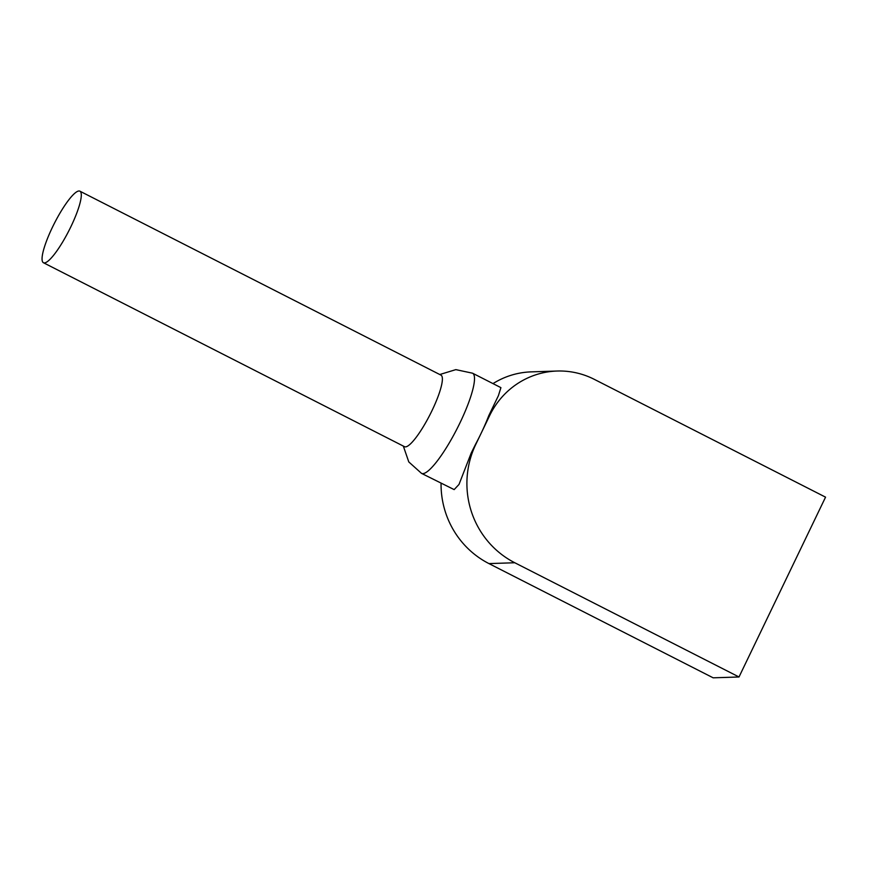 <?xml version="1.0" encoding="UTF-8"?>
<svg xmlns="http://www.w3.org/2000/svg" width="869" height="869" viewBox="0 0 869 869"><rect width="100%" height="100%" fill="white"/><g stroke="black" fill="none" stroke-linecap="round" stroke-linejoin="round"><path stroke-width="1.3" d="M70.91 226.657A40.148 8.136 117 0 1 43.45 262.731A40.148 8.136 117 0 1 54.421 223.257A40.148 8.136 117 0 1 79.905 191.18A40.148 8.136 117 0 1 70.91 226.657M79.905 191.18L440.996 375.147A40.148 8.136 117 0 1 432.002 410.624A40.148 8.136 117 0 1 404.541 446.699L43.45 262.731M472.562 373.203L500.913 387.639L498.404 395.688L488.791 415.621A56.213 11.395 117 0 1 480.991 433.577A56.213 11.395 117 0 1 475.495 444.374L471.215 453.021L459.006 484.435L454.161 489.605L421.53 473.377A56.213 11.395 -63 0 0 459.973 422.866A56.213 11.395 -63 0 0 472.562 373.203L455.834 369.629L439.779 374.517M489.649 415.588A80.306 78.145 -91.9 0 1 557.105 371.03A80.306 78.145 -91.9 0 1 594.331 379.362L825.55 497.155L739.008 676.984L514.796 562.754A88.334 85.966 -91.9 0 1 475.799 444.363L489.649 415.588L488.791 415.621M557.105 371.03L531.263 371.867A80.306 78.145 88.1 0 0 492.995 383.609M441.061 483.327A88.334 85.966 88.1 0 0 488.943 563.59L713.156 677.82L739.008 676.984M488.943 563.59L514.796 562.754M403.325 446.069L408.799 461.939L421.53 473.377"/></g></svg>
